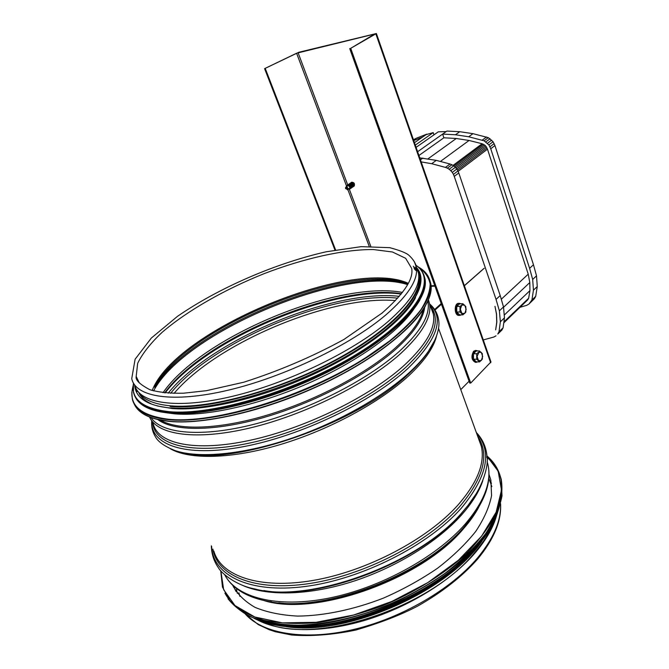 <?xml version="1.0" encoding="UTF-8"?>
<svg xmlns="http://www.w3.org/2000/svg" width="669" height="669" viewBox="0 0 669 669"><rect width="100%" height="100%" fill="white"/><g stroke="black" fill="none" stroke-linecap="round" stroke-linejoin="round"><path stroke-width="1" d="M264.046 622.27C313.702 646.195 430.903 608.021 475.049 552.159C483.62 542.015 489.808 532.098 493.597 522.405M233.339 585.852L233.481 587.056M134.645 384.959C138.943 403.307 176.365 409.679 232.185 396.391C287.904 383.186 353.299 351.401 388.154 321.48C410.607 301.778 420.717 285.663 418.493 273.119L416.461 267.508M256.486 619.444C280.06 632.364 321.638 633.376 365.567 620.138C409.478 606.842 451.909 580.249 475.659 552.268C486.505 539.373 493.521 526.963 496.716 515.03M489.658 480.568L491.489 483.319M237.294 593.294L236.533 589.498M489.014 474.455L490.862 480.133L491.573 495.62C489.34 506.96 484.047 518.901 475.718 531.437C465.649 544.064 452.946 556.324 437.601 568.207C420.993 579.563 402.955 589.531 383.488 598.094C353.834 609.626 323.863 615.848 297.705 616.099C281.131 615.212 266.898 612.294 255.006 607.352C244.695 601.381 237.236 594.005 232.645 585.199M167.125 412.873L174.634 413.835C206.111 416.678 258.752 405.113 308.125 383.379C357.514 361.628 398.139 332.292 413.71 309.279M140.097 394.309L140.197 394.727M139.01 392.72L139.177 393.196M157.407 405.991L172.15 408.516C205.057 411.36 261.362 398.272 312.599 374.699C363.877 351.116 403.624 320.309 415.541 297.68M415.834 270.493L414.211 268.779M138.742 392.435C140.749 397.085 144.847 400.84 151.018 403.691M415.825 269.816L413.835 267.625M139.277 392.996C144.236 400.112 154.782 404.402 170.913 405.849C208.962 409.227 278.931 390.32 334.826 360.29C390.847 330.277 422.8 295.606 418.802 276.205L418.777 276.096M415.784 269.072L413.275 266.22M434.783 285.638L431.095 285.763M431.129 286.299L434.975 286.173M435.009 310.04L441.456 304.236M469.078 381.205L460.765 389.626M441.222 303.584L434.649 309.504M296.601 53.227L374.665 34.01L350.707 48.319L376.388 33.525L298.851 52.257L264.598 68.639L296.601 53.227L346.651 186.35M334.952 250.039L264.598 68.639M335.587 249.922L265.267 68.531M490.954 361.921L470.717 383.061L350.707 48.319M349.711 48.553L469.73 383.028L470.717 383.061M458.65 303.366L458.566 303.366C453.875 303.283 454.276 315.868 458.951 315.383L459.762 315.367M460.966 303.793L459.461 303.341C454.769 303.258 455.171 315.852 459.846 315.367L461.242 314.848M462.965 314.815L459.703 314.873L456.768 312.038L456.743 306.502L459.645 303.835L462.898 303.743L461.794 305.064L460.356 309.178L461.844 313.385L464.746 313.452L466.176 309.354L464.704 305.164L461.794 305.064L459.996 306.41L460.029 311.963L462.965 314.815L465.841 312.122L465.816 306.603L462.898 303.743M460.029 311.963L456.768 312.038M459.996 306.41L456.743 306.502M475.467 350.472L473.602 351.292C470.926 356.485 471.528 360.156 475.408 362.314L476.177 362.322M477.708 350.974L476.253 350.481L474.497 351.3C471.821 356.493 472.423 360.173 476.295 362.33L477.649 361.862M479.573 361.896L476.328 361.845L473.493 359.194L473.46 353.734L476.261 350.957L479.506 350.982L477.064 356.502L478.502 360.574L481.312 360.499L482.684 356.385L481.262 352.329L478.452 352.371L476.704 353.767L476.738 359.236L479.573 361.896L482.357 359.094L482.324 353.658L479.506 350.982M476.738 359.236L473.493 359.194M476.704 353.767L473.46 353.734M496.833 322.224L496.532 313.928L494.968 306.352L496.448 313.97L496.741 322.215L495.662 329.859L496.833 322.224M421.169 161.898L431.689 163.704L436.288 160.359L419.772 157.876M420.441 159.816L422.85 158.093M431.689 163.704L445.47 167.401L450.036 164.014L436.288 160.359M445.47 167.401L447.352 168.145L451.918 164.75L450.036 164.014M447.352 168.145L449.167 169.265L453.724 165.862L451.918 164.75M449.167 169.265L450.831 170.72L455.38 167.309L453.724 165.862M450.831 170.72L452.277 172.443L456.818 169.023L455.38 167.309M452.277 172.443L453.44 174.358L457.972 170.938L456.818 169.023M453.44 174.358L454.259 176.399L458.783 172.962L457.972 170.938M454.259 176.399L496.047 299.403L500.211 295.556L458.783 172.962M496.047 299.403L499.383 310.817L503.506 306.929L500.211 295.556M499.383 310.817L500.37 321.764L504.468 317.85L503.506 306.929M500.37 321.764L499.007 331.749L503.088 327.818L504.468 317.85M499.007 331.749L497.795 334.032L501.867 330.101L503.088 327.818M497.795 334.032L501.867 330.101M496.022 335.83L493.781 337.059L483.277 339.927M416.093 147.347L438.262 131.843L446.206 131.559L446.925 131.057L459.754 131.701L472.975 133.666L488.32 137.672L493.078 141.753L494.943 145.566L533.469 264.748L536.513 275.837L537.257 286.541L535.702 296.359L534.456 298.633L528.886 304.094L526.645 305.357L520.022 307.297M433.972 134.837L433.211 132.621L415.307 145.098M453.013 165.427L482.115 143.735L469.069 140.473L456.283 138.491L443.873 137.781L442.619 134.093L446.206 131.559M440.394 161.455L469.069 140.473M427.876 158.938L456.283 138.491M418.936 155.484L443.873 137.781M417.623 151.721L442.619 134.093L455.464 134.762L468.718 136.769L484.097 140.816L488.872 144.914L490.745 148.744L529.605 268.328L532.683 279.45L533.444 290.179L531.914 300.013L528.886 304.094M433.211 132.621L426.028 134.661L414.471 142.681M503.765 322.901L527.682 299.896L528.644 298.24L529.948 290.706L529.806 282.569L528.234 274.165L487.484 149.187L485.451 145.683L482.115 143.735M503.774 322.843L527.682 299.896M458.14 171.348L487.484 149.187M501.282 299.26L528.234 274.165M457.512 170.169L487.024 147.924M456.768 168.964L486.33 146.737M455.857 167.877L485.451 145.683M454.903 166.899L484.423 144.805M453.95 166.063L483.294 144.144M503.899 321.956L528.644 298.24M503.54 307.288L529.806 282.535M504.225 315.099L529.948 290.622M413.726 140.557L422.423 137.162M426.839 134.427L426.028 134.661M426.747 134.16L416.168 138.307L413.567 140.097M416.168 138.307L413.45 139.771M530.668 302.288L534.456 298.633M531.914 300.013L535.702 296.359M533.444 290.179L537.257 286.541M532.683 279.45L536.513 275.837M529.605 268.328L533.469 264.748M490.745 148.744L494.943 145.566M489.984 146.77L494.182 143.601M488.872 144.914L493.078 141.753M487.484 143.258L491.69 140.105M485.87 141.87L490.084 138.726M484.097 140.816L488.32 137.672M482.249 140.122L486.48 136.986M468.718 136.769L472.975 133.666M455.464 134.762L459.754 131.701M349.377 188.717L349.444 188.666C350.096 187.178 349.544 186.166 347.805 185.622L347.244 185.915M347.035 187.052L348.265 188.691M348.574 189.093L349.971 188.993C350.824 187.019 350.104 185.681 347.805 184.978L346.743 186.258M350.104 188.901L350.104 188.901C350.815 186.383 349.904 185.121 347.37 185.112L347.37 185.112M347.178 187.504L347.721 188.29M350.589 187.847C351.016 186.133 350.355 185.171 348.616 184.962M350.431 188.499L351.008 188.273C351.718 185.756 350.807 184.493 348.281 184.485L347.955 184.887M351.024 188.257L351.141 188.181C351.852 185.664 350.941 184.401 348.407 184.401L348.39 184.41M351.626 187.128C352.053 185.422 351.392 184.46 349.653 184.243M351.468 187.78L352.045 187.554C352.755 185.037 351.844 183.774 349.318 183.774L348.992 184.167M352.061 187.537L352.17 187.462C352.889 184.945 351.978 183.691 349.444 183.682L349.41 183.707M352.663 186.408C353.09 184.703 352.429 183.741 350.69 183.532M352.496 187.061L353.073 186.835C353.792 184.318 352.881 183.063 350.347 183.055L350.029 183.457M353.073 186.835L353.207 186.743C353.918 184.226 353.015 182.972 350.481 182.972L350.447 182.988M353.7 185.689C354.118 183.983 353.466 183.03 351.727 182.813M353.533 186.35L354.11 186.116C354.821 183.607 353.918 182.344 351.384 182.344L351.058 182.737M354.236 186.024L354.236 186.024C354.955 183.515 354.043 182.261 351.509 182.252L351.476 182.277M347.136 186.927L345.689 188.7L345.447 187.864L347.579 189.896L348.524 189.093L346.141 186.718L347.596 185.857L346.55 186.467M347.93 188.792L346.517 188.959L347.579 189.896M348.273 188.75L348.95 188.675L348.524 189.093M345.447 187.864L346.375 186.693M347.027 186.86L346.182 186.96M160.384 420.124C178.071 430.677 219.173 429.573 267.525 415.023C315.852 400.463 366.219 373.728 395.036 348.198C411.176 333.714 420.609 320.844 423.318 309.588M157.817 419.572C173.714 431.572 214.598 431.722 264.163 417.389C313.686 403.064 366.152 375.535 395.789 349.218C413.475 333.254 423.101 319.322 424.673 307.422M151.085 417.615C161.472 433.746 201.352 437.76 254.546 424.146C307.665 410.565 366.754 380.544 398.908 351.743C421.002 331.431 430.652 314.631 427.867 301.368M149.572 417.038C157.232 435.001 196.201 440.93 250.75 427.792C305.215 414.721 367.206 383.663 400.405 353.784C422.331 333.555 432.023 316.772 429.498 303.433L428.478 299.955M153.209 423.694C157.759 443.873 195.239 452.353 250.716 440.152C306.076 428.043 370.685 396.065 404.636 364.948C426.387 344.552 435.937 327.542 433.303 313.928L431.079 307.799M152.699 422.624C154.288 444.559 190.389 455.146 247.028 443.597C303.542 432.174 371.144 399.201 406.133 366.98C433.47 340.621 441.607 320.401 430.543 306.318M151.83 420.868C150.107 444.693 184.594 457.629 242.63 446.817C300.498 436.146 371.696 401.969 407.923 368.435C437.359 339.668 444.659 318.293 429.816 304.32M151.729 420.726C151.261 426.521 152.44 431.773 155.258 436.489C157.901 441.699 164.541 446.399 175.161 450.605C198.409 458.474 241.509 454.803 288.481 439.307C335.445 423.77 382.099 397.62 409.436 372.441C417.322 365.165 423.636 358.141 428.361 351.376L435.001 339.894M181.475 452.361C228.915 468.074 356.912 424.522 408.717 373.804C416.519 366.595 422.766 359.646 427.449 352.939L431.589 346.391M170.369 448.765C189.528 459.912 231.867 459.118 280.813 444.4C329.725 429.674 380.084 402.278 408.742 375.761C424.297 361.193 433.529 348.056 436.447 336.365M213.837 551.064C220.854 575.884 259.288 589.673 313.017 580.449C366.662 571.326 427.232 539.356 457.813 505.195C477.365 482.742 485.201 463.09 481.304 446.24L438.538 328.362M212.901 549.098C217.149 575.741 254.471 591.881 309.438 583.544C364.296 575.332 427.717 542.484 459.227 507.11C483.771 478.042 489.9 454.36 477.607 436.046M211.613 546.389C212.709 575.006 248.701 593.821 305.139 586.496C361.452 579.329 428.319 545.386 460.958 508.574C487.366 476.813 492.56 451.659 476.537 433.094M211.354 545.845C211.513 553.89 213.854 561.182 218.378 567.73C221.698 573.701 236.801 585.71 254.872 588.963C309.806 603.831 419.162 563.616 462.329 512.195L468.032 505.421L476.278 493.613M263.837 590.551C320.05 600.979 420.759 561.642 461.568 513.29L468.032 505.421C484.231 485.535 488.42 463.985 487.107 457.387C486.396 447.553 482.801 439.249 476.311 432.483M241.509 584.89C265.426 596.204 307.071 595.811 350.999 582.047C394.911 568.24 437.384 542.057 461.526 514.988C472.08 503.063 479.18 491.598 482.834 480.601M224.725 574.788C236.358 597.442 276.59 608.43 328.395 598.22C380.134 588.068 436.196 557.235 465.039 524.253C484.306 501.549 491.907 481.555 487.86 464.294L487.124 461.66M271.53 601.807L268.913 601.54C324.089 613.314 424.581 574.638 464.972 525.968L475.391 512.538M278.764 602.819C334.065 610.513 425.685 573.191 463.592 527.774L470.248 519.621M263.812 600.528C315.542 617.136 421.846 579.212 463.558 528.619C469.855 521.444 474.898 514.352 478.67 507.353M418.493 273.119L416.302 267.082C415.784 263.343 413.358 259.438 409.027 255.382C406.351 252.957 399.937 250.398 389.768 247.681L361.176 246.652L326.213 251.778C275.753 263.21 218.947 287.72 177.444 316.37L151.361 338.029L135.113 359.22L131.743 378.604C135.364 397.01 172.435 403.457 228.497 390.127C284.45 376.89 350.523 344.961 385.712 315.04C408.266 295.447 418.468 279.458 416.302 267.082L414.437 261.796M139.269 382.894L136.192 376.404C135.247 379.984 139.846 384.441 149.99 389.759C158.687 392.31 169.809 393.464 183.365 393.221L206.378 390.696L243.708 382.233C278.806 371.036 312.206 356.786 343.908 339.476L382.032 313.1C403.833 293.934 413.726 279.04 411.694 268.436L405.657 258.301L392.46 251.996L373.377 249.545C343.732 249.328 303.985 258.351 264.33 273.571C224.792 289.393 187.429 310.583 162.115 332.334C150.6 343.18 142.455 353.516 137.663 363.326L136.192 376.404L138.935 382.484M408.282 283.355C352.162 257.189 175.094 330.386 152.206 390.495M408.006 283.89C352.596 260.525 189.904 325.276 155.944 384.55L154.698 387.359C188.817 328.011 348.532 263.268 407.973 283.949M407.622 284.593C345.973 264.757 184.895 331.372 153.586 390.888M402.454 292.42C338.255 280.186 201.344 336.908 163.035 392.686M431.915 309.421L431.329 308.493M401.442 293.716C336.507 283.33 204.823 337.904 164.708 392.87M401.174 294.059C335.495 284.827 206.604 338.255 165.151 392.92M399.276 296.342C333.68 288.883 210.768 339.852 168.187 393.163M397.712 298.14C332.861 291.266 213.035 340.981 170.612 393.297M395.454 300.59C331.339 295.029 216.781 342.578 174.032 393.397M245.64 614.41C263.226 633.752 304.863 640.927 353.357 629.537C401.818 618.156 451.458 588.996 477.725 557.712C493.814 538.11 501.407 520.131 500.504 503.774M500.287 501.19L500.211 500.596M487.024 456.216L498.154 471.168L501.507 490.109L496.139 512.17L481.655 536.086L458.441 560.204L427.792 582.615L391.9 601.431L353.625 615.02L316.136 622.304L282.402 622.872L254.822 617.01L235.003 605.57L223.68 589.74L220.854 570.883M487.007 456.032C494.015 462.003 498.597 469.345 500.763 478.059C502.411 488.922 500.78 500.864 495.863 513.867C488.98 527.272 478.828 540.82 465.415 554.501C443.179 574.73 413.944 592.876 381.715 606.147C359.955 614 338.623 619.486 317.708 622.588C297.613 624.236 279.65 623.458 263.812 620.255C249.57 615.781 238.381 609.434 230.236 601.23L222.476 587.114L220.737 570.741M499.693 474.354L501.24 479.38L502.009 495.863C499.668 507.947 494.115 520.666 485.334 534.029C474.714 547.51 461.267 560.614 445.01 573.341C427.382 585.534 408.199 596.246 387.46 605.487C355.841 617.964 323.779 624.796 295.681 625.281C277.852 624.478 262.491 621.509 249.587 616.375C238.348 610.153 230.128 602.426 224.909 593.177M486.664 457.094C494.399 463.475 499.291 471.453 501.357 481.036M487.191 531.395C453.089 586.328 339.434 636.361 275.101 623.742M487.283 531.42C455.597 587.257 338.355 638.878 275.043 623.826M493.061 522.029C478.753 551.549 440.461 584.547 393.456 605.136C346.45 625.691 295.706 631.519 264.155 621.601M497.293 513.232C486.873 544.926 446.139 583.008 393.782 605.913C341.449 628.843 285.178 633.016 254.772 618.624M496.891 514.185C487.099 542.592 453.632 576.059 408.558 599.048C363.493 621.994 311.328 631.82 276.096 625.172M156.111 419.053L169.424 421.328C203.652 424.74 262.256 411.586 316.036 387.1C369.848 362.598 412.054 330.135 425.467 305.875M430.418 283.096L429.448 280.102M134.076 403.666C138.107 413.258 149.772 419.112 169.065 421.236C209.138 425.442 283.296 405.799 342.453 373.82C401.743 341.867 435.218 304.688 430.819 283.756L429.682 279.843M133.031 385.98L131.818 392.745L132.328 399.008C134.895 410.39 146.896 417.272 168.329 419.68C208.402 423.828 282.586 404.143 341.784 372.173C401.132 340.237 434.641 303.116 430.276 282.243L428.26 276.489M133.006 386.448C128.022 404.62 139.829 415.541 168.421 419.229C214.398 424.271 305.674 396.366 366.227 357.371L389.567 340.989C402.88 330.034 413.367 319.565 421.018 309.571C426.956 300.038 430 291.517 430.159 283.991C428.745 277.15 424.857 271.555 418.501 267.215M155.576 410.699L169.516 413.041C203.117 416.101 260.676 402.93 313.343 378.871C366.043 354.796 407.212 323.152 420.032 299.712M135.004 396.416C139.018 405.539 150.408 411.05 169.148 412.94C208.335 416.712 280.687 397.344 338.447 366.236C396.357 335.152 429.205 299.135 425.016 278.94L424.021 275.436M133.415 383.044L133.482 392.226C135.941 403.265 147.698 409.88 168.747 412.071C207.925 415.817 280.294 396.424 338.079 365.316C396.015 334.241 428.888 298.257 424.706 278.103L422.758 272.551M133.499 383.203C130.748 399.109 142.522 408.592 168.822 411.627C212.893 416.059 299.252 390.002 358.459 353.107C417.933 316.278 437.317 279.508 415.892 265.292M170.754 407.881C211.504 411.686 288.857 389.525 346.266 356.309C403.875 323.127 430.016 287.336 417.498 270.368M416.536 269.097L415.984 268.445M136.259 388.998L137.137 391.633M170.093 406.476C210.844 410.231 288.222 388.028 345.672 354.821C403.323 321.655 429.506 285.931 417.013 269.022M416.469 268.286L415.541 267.157M464.378 285.755L484.247 268.252M370.76 246.284L349.335 189.227M347.721 184.928L298.073 52.675M369.196 246.301L347.888 189.645M375.878 33.952L490.653 362.765M431.095 307.84C434.382 315.057 432.492 311.679 433.303 313.928L429.498 303.433M431.622 346.35L428.361 351.376C437.467 338.313 439.658 326.698 438.78 321.212C438.003 314.221 434.975 308.501 429.715 304.044M470.223 519.654L466.619 524.061C484.883 501.942 491.958 482.014 487.86 464.294L487.099 462.22M268.913 601.54C248.634 597.802 234.535 589.949 226.632 577.991M491.857 486.606L488.838 478.318M500.546 503.59C501.658 520.658 494.031 539.13 477.674 559.008C462.312 576.402 442.368 592.065 417.841 606.005C400.89 614.936 380.143 622.973 355.599 630.106C332.476 634.856 311.16 636.487 291.642 635.006L275.661 631.82L269.39 629.78L258.284 624.595L245.473 614.318M239.887 596.397L238.917 592.793M233.347 585.86L236.023 591.496M228.012 598.738C234.61 607.118 244.001 613.916 256.185 619.151C269.883 623.299 285.738 625.331 303.768 625.247C331.949 623.525 363.317 615.815 393.74 602.961C413.626 593.554 431.915 582.841 448.606 570.816C463.96 558.322 476.612 545.536 486.564 532.449L497.243 513.349C501.533 501.056 502.862 489.733 501.24 479.38L500.763 478.059C498.589 469.329 493.998 461.97 487.007 455.99M222.476 587.114L220.711 570.716M497.544 512.621C487.45 544.524 446.574 582.975 393.832 606.055C341.115 629.153 284.45 633.158 254.153 618.39M481.797 541.372C447.762 591.822 346.902 636.211 286.123 626.661M418.142 266.898C424.915 270.577 428.963 275.687 430.276 282.243L430.819 283.756C435.243 304.972 401.743 342.068 342.536 374.004C283.464 405.958 209.372 425.593 169.265 421.386C152.749 419.647 141.778 415.056 136.334 407.597M415.842 265.125C420.717 268.461 423.678 272.785 424.706 278.103L425.016 278.94C429.23 299.419 396.349 335.345 338.539 366.428C280.855 397.511 208.569 416.871 169.357 413.091C153.092 411.527 142.321 407.12 137.028 399.878M134.67 385.068C135.581 398.072 147.473 405.715 170.369 408.015C212.098 411.937 291.726 388.697 349.469 354.528C407.321 320.484 431.973 284.292 416.427 267.424M464.353 285.663L483.787 268.553M490.987 362.021L376.388 33.525M458.566 303.366L459.461 303.341M475.366 350.472L476.253 350.481M349.444 188.666L349.017 188.967"/></g></svg>
